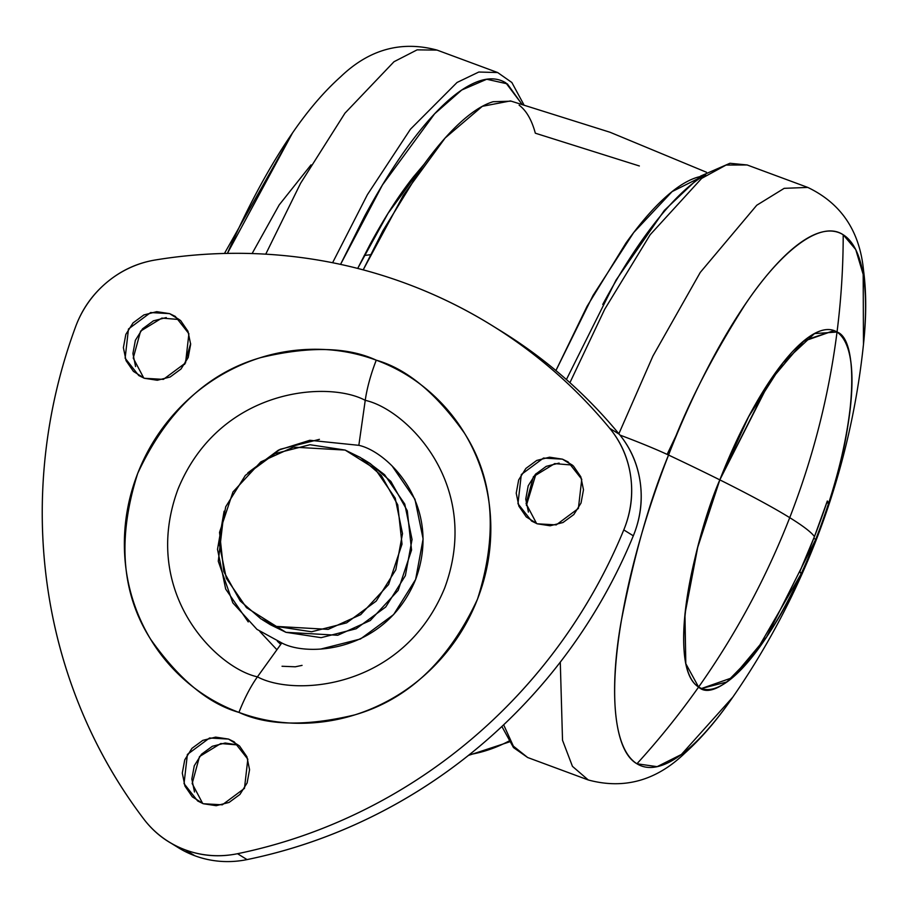 <?xml version="1.0" encoding="UTF-8"?>
<svg xmlns="http://www.w3.org/2000/svg" width="909" height="909" viewBox="0 0 909 909"><rect width="100%" height="100%" fill="white"/><g stroke="black" fill="none" stroke-linecap="round" stroke-linejoin="round"><path stroke-width="1.36" d="M501.882 726.484L513.494 747.573L527.663 757.515L513.369 746.141L503.654 724.814L513.369 746.141L527.663 757.515L588.271 779.967L572.454 766.355L562.523 740.278L560.285 662.138L562.523 740.278L572.454 766.355L588.271 779.967C624.006 789.603 656.162 780.706 684.738 753.254C701.248 738.472 717.281 719.758 732.836 697.112L681.386 754.481L657.127 766.662L636.936 763.776C612.257 749.823 609.803 686.193 620.972 622.608C633.812 556.297 649.662 500.439 668.547 455.057A50.552 2.829 -158.7 0 0 619.972 435.093A50.552 2.829 21.3 0 1 668.547 455.057A284.347 82.571 110.3 0 0 636.936 763.776A758.265 724.359 -58.3 0 0 698.612 687.068A190.833 55.415 -69.7 0 0 815.816 539.219A758.265 42.405 21.3 0 1 815.782 541.06A758.265 42.405 -158.7 0 0 815.816 539.219L813.725 538.446L815.816 539.219C837.996 488.485 871.617 356.419 837.03 332.035L834.11 330.603L803.192 341.454L768.991 382.223L719.826 479.872A190.833 55.415 110.3 0 0 698.612 687.068A190.833 55.415 -69.7 0 1 719.826 479.872A758.265 42.405 -158.7 0 0 668.547 455.057C685.522 408.493 710.906 358.532 744.732 305.197C777.854 255.168 819.327 218.705 843.2 234.761A758.265 724.359 121.7 0 1 837.03 332.035C828.906 395.642 813.135 457.511 789.728 517.664C802.977 525.856 811.226 532.163 814.453 536.583L827.326 500.995L828.61 503.359C856.619 421.56 858.914 339.284 837.03 332.035L814.509 333.58L782.819 363.043L748.675 416.617L719.826 479.872L697.714 547.309L684.943 614.086L685.806 663.684L698.612 687.068C735.87 634.255 766.242 577.783 789.728 517.664C773.423 507.597 750.13 495.007 719.826 479.872C750.13 495.007 773.423 507.597 789.728 517.664C766.242 577.783 735.87 634.255 698.612 687.068C716.553 704.43 766.844 651.821 801.113 573.897L799.829 571.534L814.453 536.583C811.226 532.163 802.977 525.856 789.728 517.664C813.135 457.511 828.906 395.642 837.03 332.035C866.084 350.919 846.813 451.409 828.61 503.359L826.77 502.677L828.61 503.359A757.322 42.348 -158.7 0 0 827.326 500.995A741.892 708.713 121.7 0 1 814.453 536.583A741.892 708.713 121.7 0 1 799.829 571.534A757.322 42.348 21.3 0 1 801.113 573.897L755.243 652.946L726.87 681.966L701.532 688.499L698.612 687.068C664.934 665.933 695.703 534.969 719.826 479.872L770.525 379.928L804.408 340.455L834.11 330.603L837.03 332.035A758.265 724.359 -58.3 0 0 843.2 234.761A284.347 82.571 110.3 0 0 668.547 455.057A758.265 42.405 21.3 0 1 719.826 479.872A190.833 55.415 -69.7 0 1 837.03 332.035A190.833 55.415 -69.7 0 1 815.816 539.219L766.651 636.879L732.449 677.648L701.532 688.499L698.612 687.068A758.265 724.359 121.7 0 1 636.936 763.776A284.347 82.571 110.3 0 0 732.063 698.226M252.111 253.543L279.188 204.923L311.037 164.87M639.357 165.972L535.333 133.203C531.731 119.886 526.322 110.534 519.13 105.171M703.407 175.971L672.115 191.594L633.675 232.568L593.043 295.436L555.922 370.554L587.032 306.367L625.926 243.089C639.016 224.728 651.639 209.945 663.809 198.73C675.966 187.515 687.113 180.38 697.26 177.323L699.794 176.641M706.486 172.255L610.041 132.26L510.46 100.933L482.315 106.319L445.16 137.975L403.357 195.287L363.202 269.848L382.871 230.818L421.776 167.506C434.866 149.144 447.489 134.362 459.659 123.135C471.828 111.921 482.986 104.774 493.121 101.717L511.312 101.172M508.722 741.176A131.521 125.635 121.7 0 1 469.419 754.629M262.406 619.779L270.473 624.767L285.937 632.312L276.404 626.415L260.94 618.87L240.215 600.974L223.796 571.625L219.535 532.379L232.954 491.974L260.826 461.863L293.368 447.126L345.159 450.08L375.087 468.851L395.222 498.177L402.505 533.617L395.824 569.75L376.201 601.099L346.613 622.87L311.571 631.766L276.404 626.415L246.475 607.655L226.33 578.317L219.046 542.889L225.727 506.745L245.35 475.396L274.95 453.625L309.992 444.728L345.159 450.08L360.612 457.625L381.348 475.521L397.756 504.881L402.017 544.127L388.609 584.521L360.725 614.632L328.183 629.369L276.404 626.415L285.937 632.312L337.728 635.266L370.258 620.529L398.142 590.418L411.561 550.025L407.289 510.778L390.881 481.418L370.156 463.522L362.1 458.545M268.984 623.847L285.937 632.312L321.104 637.663L356.146 628.767L385.734 606.996L405.369 575.647L412.05 539.514L404.766 504.075L384.621 474.748L368.679 462.613M248.248 621.926L225.671 589.043L217.512 549.343L224.114 511.188L218.285 561.251L232.818 602.849L256.952 629.358L281.79 642.958L257.44 676.841C216.262 667.945 139.906 592.191 177.982 489.201C219.694 387.552 328.388 380.348 365.236 400.346C406.403 409.243 482.759 484.997 444.683 587.987C402.971 689.636 294.277 696.839 257.44 676.841A63.187 18.35 110.3 0 0 238.942 712.395C267.553 725.677 306.106 726.518 354.601 714.928C407.743 699.612 448.705 661.048 477.475 599.213C498.098 534.367 493.757 479.009 464.454 433.161C436.104 393.097 406.698 368.77 376.258 360.18A63.187 18.35 110.3 0 0 365.236 400.346L358.839 445.33L309.81 440.286L278.438 450.137L247.816 472.839L280.154 449.307L319.434 439.342M572.636 465.294L562.455 459.159L568.125 461.92L581.749 479.248L578.385 508.449L556.24 524.891L537.242 523.811L531.572 521.05L517.96 503.722L521.312 474.521L543.468 458.068L562.455 459.159L571.988 465.044L554.695 463.613L533.435 476.634L526.084 503.609L536.605 523.573M179.153 319.525L169.619 313.639L175.289 316.4L188.902 333.728L185.55 362.93L163.404 379.371L144.406 378.292L138.736 375.531L125.124 358.203L128.476 329.001L150.633 312.548L169.619 313.639L179.153 319.525L161.859 318.093L140.6 331.115L133.248 358.089L143.77 378.053M194.503 791.989L191.833 779.002L194.276 765.753L201.48 754.254L212.331 746.278L225.171 743.017L238.067 744.971L228.534 739.074L234.204 741.846L247.816 759.174L244.464 788.376L222.307 804.817L203.321 803.738L197.651 800.965L184.038 783.638L187.39 754.436L209.547 737.994L228.534 739.074L238.067 744.971L220.773 743.528L199.514 756.561L192.163 783.535L202.684 803.488M178.334 847.699A101.104 96.581 -58.3 0 0 194.867 855.767L185.334 849.881A101.104 96.581 121.7 0 1 168.801 841.802A101.104 96.581 121.7 0 1 143.713 818.952A524.47 501.007 121.7 0 1 75.561 326.831A101.104 96.581 121.7 0 1 155.303 259.985A524.47 501.007 121.7 0 1 406.141 283.528A524.47 501.007 121.7 0 1 490.224 324.388A524.47 501.007 121.7 0 1 609.712 428.309A101.104 96.581 121.7 0 1 623.779 529.913A524.47 501.007 121.7 0 1 237.522 853.71A101.104 96.581 121.7 0 1 185.334 849.881L194.867 855.767A101.104 96.581 121.7 0 1 173.949 844.802M633.312 535.81C616.472 576.692 594.986 614.995 568.864 650.719C542.73 686.443 512.778 718.462 479.009 746.778C445.24 775.082 408.72 798.795 369.44 817.895C330.16 837.007 289.369 850.904 247.055 859.596A101.104 96.581 121.7 0 1 194.867 855.767A101.104 96.581 -58.3 0 0 247.055 859.596L237.522 853.71L247.055 859.596A524.47 501.007 -58.3 0 0 633.312 535.81L623.779 529.913L633.312 535.81A101.104 96.581 -58.3 0 0 619.245 434.207C630.71 448.103 637.709 464.181 640.243 482.429C642.765 500.677 640.459 518.471 633.312 535.81M498.575 329.547L526.981 348.272C561.455 372.792 592.202 401.437 619.245 434.207L609.712 428.309L619.245 434.207A524.47 501.007 -58.3 0 0 499.757 330.274M412.322 378.542L411.447 378.008M166.267 317.571L153.416 320.832L142.565 328.819L135.361 340.307L132.919 353.556L135.589 366.554M559.103 463.09L546.252 466.351L535.401 474.339L528.197 485.826L525.754 499.075L528.424 512.074M623.779 529.913C606.939 570.795 585.453 609.098 559.33 644.833C533.197 680.557 503.245 712.565 469.476 740.88C435.706 769.184 399.176 792.898 359.907 811.998C320.627 831.11 279.824 845.006 237.522 853.71C219.58 857.392 202.184 856.119 185.334 849.881C168.483 843.632 154.61 833.326 143.713 818.952C118.011 785.069 96.979 748.266 80.628 708.554C64.289 668.842 53.131 627.471 47.177 584.442C41.223 541.423 40.644 498.098 45.45 454.477C50.256 410.845 60.289 368.304 75.561 326.831C82.037 309.253 92.434 294.448 106.762 282.449C121.079 270.439 137.259 262.951 155.303 259.985C197.855 252.997 240.362 251.486 282.835 255.474C325.308 259.463 366.418 268.814 406.141 283.528C445.876 298.243 482.974 317.866 517.448 342.375C551.911 366.895 582.669 395.54 609.712 428.309C621.177 442.206 628.176 458.284 630.698 476.532C633.232 494.78 630.926 512.574 623.779 529.913M376.258 360.18C353.737 351.84 330.319 348.272 306.026 349.499C281.733 350.726 258.395 356.646 236.033 367.259C213.66 377.871 193.958 392.37 176.925 410.754C159.893 429.139 146.826 450 137.725 473.362C128.624 496.712 124.169 520.766 124.374 545.536C124.59 570.307 129.442 593.895 138.929 616.313C148.417 638.732 161.825 658.252 179.153 674.898C196.48 691.544 216.41 704.043 238.942 712.395C261.462 720.735 284.881 724.291 309.174 723.064C333.467 721.837 356.805 715.917 379.167 705.304C401.539 694.692 421.231 680.193 438.263 661.809C455.295 643.436 468.374 622.563 477.475 599.213C486.576 575.863 491.03 551.797 490.815 527.027C490.61 502.257 485.758 478.668 476.271 456.261C466.783 433.843 453.364 414.311 436.036 397.665C418.708 381.019 398.79 368.52 376.258 360.18C347.647 346.886 309.094 346.045 260.599 357.646C207.445 372.951 166.495 411.527 137.725 473.362C117.102 538.208 121.442 593.554 150.746 639.413C179.096 679.477 208.491 703.805 238.942 712.395A63.187 18.35 -69.7 0 1 257.44 676.841L281.79 642.958C308.117 657.252 385.814 652.105 415.629 579.453C442.842 505.836 388.268 451.693 358.839 445.33L365.236 400.346C406.403 409.243 482.759 484.997 444.683 587.987C402.971 689.636 294.277 696.839 257.44 676.841C216.262 667.945 139.906 592.191 177.982 489.201C219.694 387.552 328.388 380.348 365.236 400.346A63.187 18.35 -69.7 0 1 376.258 360.18M562.455 459.159L549.559 457.193L536.708 460.454L525.868 468.442L518.664 479.929L516.221 493.178L518.891 506.177L526.277 516.926L537.242 523.811L550.138 525.777L562.989 522.516L573.84 514.528L581.033 503.041L583.487 489.781L580.817 476.793L573.431 466.033L562.455 459.159M169.619 313.639L156.723 311.673L143.872 314.934L133.032 322.922L125.828 334.41L123.385 347.658L126.056 360.657L133.441 371.406L144.406 378.292L157.302 380.257L170.153 376.996L181.005 369.009L188.197 357.521L190.651 344.261L187.981 331.274L180.596 320.513L169.619 313.639M228.534 739.074L215.638 737.119L202.787 740.38L191.935 748.357L184.743 759.856L182.289 773.104L184.959 786.092L192.344 796.852L203.321 803.738L216.217 805.692L229.068 802.431L239.919 794.455L247.112 782.956L249.566 769.707L246.896 756.72L239.51 745.959L228.534 739.074M259.804 631.448L276.904 649.742M277.336 641.186L280.108 643.765M392.381 466.362L414.947 499.246L423.117 538.946L415.629 579.453L393.631 614.575L360.475 638.982L321.195 648.946M424.185 164.165L413.459 176.88C398.903 195.242 384.393 217.83 369.94 244.635L357.703 268.416L387.995 213.422L424.117 164.256M224.466 253.452L292.505 132.953L227.409 253.384A284.347 82.571 -69.7 0 1 293.277 131.839M370.531 254.702L364.214 255.486L370.52 254.713M340.568 264.383L382.439 184.982L434.638 113.784L461.727 90.025L486.724 79.253L507.347 83.867L521.766 104.012M523.789 104.58L511.847 82.492L497.678 72.55L478.816 72.027L457.045 82.469L410.448 129.214L367.395 194.662L332.603 262.724L367.395 194.662L410.448 129.214L457.045 82.469L478.816 72.027L497.678 72.55L437.07 50.097L417.106 49.859L394.006 61.721L344.943 113.193L300.606 183.254L265.735 254.168L300.606 183.254L344.943 113.193L394.006 61.721L417.106 49.859L437.07 50.097C401.323 40.462 369.168 49.359 340.602 76.81C324.081 91.593 308.049 110.307 292.505 132.953M340.545 264.371L364.623 216.228C382.325 183.379 400.096 155.712 417.935 133.214C435.763 110.728 452.296 95.115 467.544 86.4C482.781 77.685 495.564 76.515 505.893 82.901L521.811 104.024M667.115 454.386L678.5 430.514M566.409 379.542L616.029 280.131L664.343 210.411L700.578 176.085L729.938 163.279L747.153 164.972L726.075 165.052L701.623 178.414L650.162 234.727L604.701 309.265L569.92 382.678L604.701 309.265L650.162 234.727L701.623 178.414L726.075 165.052L747.153 164.972L807.771 187.424L784.194 188.333L756.742 205.252L700.26 272.427L652.935 356.033L618.87 433.752L652.935 356.033L700.26 272.427L756.742 205.252L784.194 188.333L807.771 187.424C841.166 203.389 859.755 231.091 863.55 270.53C866.459 292.505 866.425 317.15 863.47 344.454L863.186 274.438L855.733 249.555L843.2 234.761A284.347 82.571 110.3 0 1 863.47 344.409M526.391 505.438L536.071 473.634L526.391 505.438M732.836 697.112C766.526 648.401 794.171 596.384 815.782 541.06A758.265 42.405 21.3 0 1 814.555 542.446M705.679 174.619C690.442 183.334 673.91 198.946 656.071 221.432C638.243 243.93 620.472 271.598 602.758 304.435M468.453 755.402L509.233 741.971M178.38 847.722L171.381 843.393M501.245 331.194L494.053 326.751M184.618 364.407L190.64 343.591M282.04 666.263L295.3 666.797L302.061 665.377M815.782 541.06C840.484 477.555 856.369 412.016 863.47 344.454"/></g></svg>
